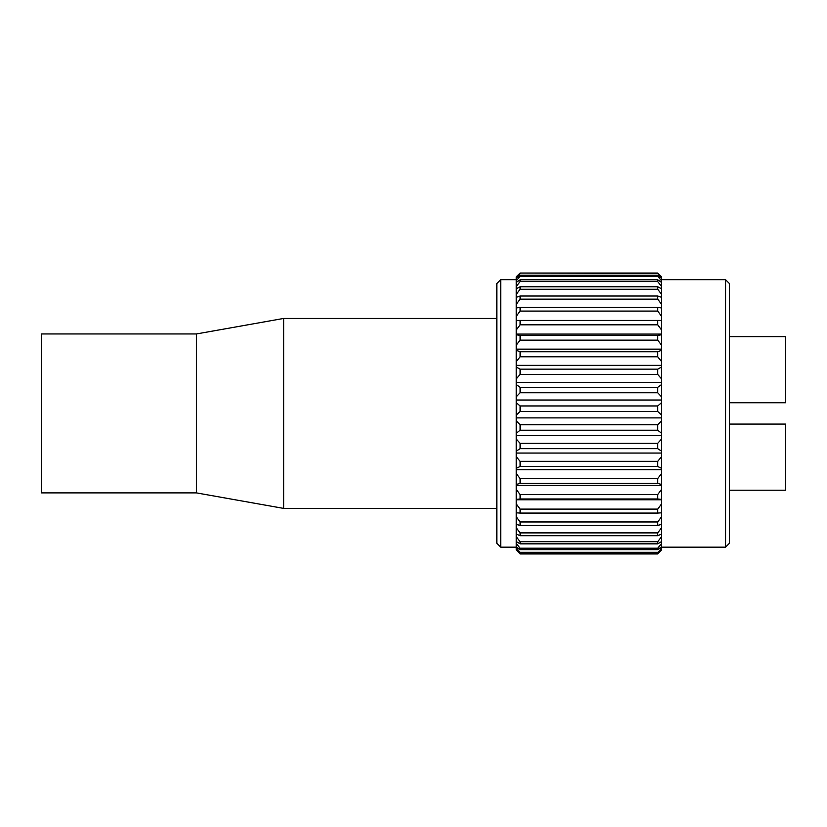 <?xml version="1.0" encoding="UTF-8"?>
<svg xmlns="http://www.w3.org/2000/svg" width="827" height="827" viewBox="0 0 827 827"><rect width="100%" height="100%" fill="white"/><g stroke="black" fill="none" stroke-linecap="round" stroke-linejoin="round"><path stroke-width="1.24" d="M496.841 543.287L496.841 283.558M496.851 283.558L500.717 279.681L500.717 547.164L516.234 547.164M725.558 279.681L729.435 283.558L729.435 543.287L725.558 547.164L725.558 279.681L661.6 279.681M661.6 402.615L661.6 415.113L657.723 411.484L657.723 405.964L661.6 402.615L661.6 396.888L657.723 392.773L657.723 387.325L661.6 384.545L661.6 378.952L657.723 374.435L657.723 369.152L661.6 367.002L661.6 361.637L657.723 356.788L657.723 351.775L661.6 350.286L661.6 345.241L657.723 340.155L657.723 335.493L661.6 334.697L661.6 330.066L657.723 324.825L657.723 320.607L661.6 320.514L661.6 316.379L657.723 311.076L657.723 307.365L661.6 307.985L661.6 304.419L657.723 299.157L657.723 296.025L661.6 297.338L661.6 294.412L657.723 289.274L657.723 286.783L661.6 288.768L661.6 286.524L657.723 281.604L657.723 279.795L661.6 282.42L661.6 280.901L657.723 276.29L657.723 275.184L661.6 278.41L661.6 277.634L657.723 273.055L661.6 276.807L661.6 277.634M516.234 503.819L520.1 509.112L520.1 513.081L516.234 512.812L516.234 276.807L520.1 273.055L657.723 273.427M516.234 276.807L520.1 273.055L657.723 273.055L661.6 276.807M520.1 273.427L516.234 277.634M516.234 278.41L520.1 275.184L657.723 275.184M520.1 275.184L520.1 276.29L657.723 276.29M661.6 278.41L661.6 280.901M520.1 276.29L516.234 280.901M516.234 282.42L520.1 279.795L657.723 279.795M520.1 279.795L520.1 281.604L657.723 281.604M661.6 282.42L661.6 286.524M520.1 281.604L516.234 286.524M516.234 288.768L520.1 286.783L657.723 286.783M520.1 286.783L520.1 289.274L657.723 289.274M661.6 288.768L661.6 294.412M520.1 289.274L516.234 294.412M516.234 297.338L520.1 296.025L657.723 296.025M520.1 296.025L520.1 299.157L657.723 299.157M661.6 297.338L661.6 304.419M520.1 299.157L516.234 304.419M516.234 307.985L520.1 307.365L657.723 307.365M520.1 307.365L520.1 311.076L657.723 311.076M661.6 307.985L661.6 316.379M520.1 311.076L516.234 316.379M516.234 320.514L657.723 320.607M520.1 320.607L520.1 324.825L657.723 324.825M661.6 320.514L661.6 330.066M520.1 324.825L516.234 330.066M516.234 334.697L520.1 335.493L657.723 335.493M520.1 335.493L520.1 340.155L657.723 340.155M661.6 334.697L661.6 345.241M520.1 340.155L516.234 345.241M516.234 350.286L520.1 351.775L657.723 351.775M520.1 351.775L520.1 356.788L657.723 356.788M661.6 350.286L661.6 361.637M520.1 356.788L516.234 361.637M516.234 367.002L520.1 369.152L657.723 369.152M520.1 369.152L520.1 374.435L657.723 374.435M661.6 367.002L661.6 378.952M520.1 374.435L516.234 378.952M516.234 384.545L520.1 387.325L657.723 387.325M520.1 387.325L520.1 392.773L657.723 392.773M661.6 384.545L661.6 396.888M520.1 392.773L516.234 396.888M516.234 402.615L520.1 405.964L657.723 405.964M520.1 405.964L520.1 411.484L657.723 411.484M516.234 420.86L520.1 424.737L520.1 430.236L657.723 430.236L657.723 424.737L661.6 420.86L661.6 415.113M520.1 411.484L516.234 415.113M520.1 424.737L657.723 424.737M661.6 420.86L661.6 433.307L657.723 430.236M516.234 438.982L520.1 443.303L520.1 448.679L657.723 448.679L657.723 443.303L661.6 438.982L661.6 433.307M520.1 430.236L516.234 433.307M520.1 443.303L657.723 443.303M661.6 438.982L661.6 451.149L657.723 448.679M516.234 456.649L520.1 461.342L520.1 466.5L657.723 466.5L657.723 461.342L661.6 456.649L661.6 451.149M520.1 448.679L516.234 451.149M520.1 461.342L657.723 461.342M661.6 456.649L661.6 468.32L657.723 466.5M516.234 473.54L520.1 478.523L520.1 483.361L657.723 483.361L657.723 478.523L661.6 473.54L661.6 468.32M520.1 466.5L516.234 468.32M520.1 478.523L657.723 478.523M661.6 473.54L661.6 484.508L657.723 483.361M516.234 489.357L520.1 494.536L520.1 498.991L657.723 498.991L657.723 494.536L661.6 489.357L661.6 484.508M520.1 483.361L516.234 484.508M520.1 494.536L657.723 494.536M661.6 489.357L661.6 499.425L657.723 498.991M520.1 513.081L657.723 513.081L657.723 509.112L661.6 503.819L661.6 499.425M520.1 498.991L516.234 499.425M520.1 509.112L657.723 509.112M661.6 503.819L661.6 512.812L657.723 513.081M516.234 516.679L520.1 521.971L520.1 525.393L516.234 524.432L516.234 512.812M520.1 525.393L657.723 525.393L657.723 521.971L661.6 516.679L661.6 512.812M520.1 521.971L657.723 521.971M661.6 516.679L661.6 524.432L657.723 525.393M516.234 527.688L520.1 532.898L520.1 535.71L516.234 534.056L516.234 524.432M520.1 535.71L657.723 535.71L657.723 532.898L661.6 527.688L661.6 524.432M520.1 532.898L657.723 532.898M661.6 527.688L661.6 534.056L657.723 535.71M516.234 536.651L520.1 541.695L520.1 543.846L516.234 541.54L516.234 534.056M520.1 543.846L657.723 543.846L657.723 541.695L661.6 536.651L661.6 534.056M520.1 541.695L657.723 541.695M661.6 536.651L661.6 541.54L657.723 543.846M516.234 543.422L520.1 548.198L520.1 549.655L516.234 546.73L516.234 541.54M520.1 549.655L657.723 549.655L657.723 548.198L661.6 543.422L661.6 541.54M520.1 548.198L657.723 548.198M661.6 543.422L661.6 546.73L657.723 549.655M516.234 547.877L520.1 552.302L520.1 553.036L516.234 549.542L516.234 546.73M520.1 553.036L657.723 553.036L661.6 547.877L661.6 546.73M520.1 552.302L657.723 552.302M661.6 547.877L661.6 549.542L657.723 553.036M516.234 549.924L520.1 553.925L516.234 549.542M661.6 549.924L657.723 553.945L520.1 553.945L657.723 553.925L661.6 549.542M516.234 499.766L661.6 499.766M516.234 485.387L661.6 485.387M516.234 469.715L661.6 469.715M516.234 453.051L661.6 453.051M516.234 435.664L661.6 435.664M516.234 417.893L661.6 417.893M516.234 400.03L661.6 400.03M516.234 382.415L661.6 382.415M516.234 365.358L661.6 365.358M516.234 349.149L661.6 349.149M516.234 334.087L661.6 334.087M516.234 320.442L661.6 320.442M729.435 490.215L785.65 490.215L785.65 424.086L729.435 424.086L785.65 424.086M729.435 336.63L785.65 336.63L785.65 402.759L729.435 402.759M196.412 492.892L196.412 333.953L41.35 333.953L41.35 492.892L196.412 492.892L283.64 508.398L496.841 508.398M496.841 318.447L283.64 318.447L283.64 508.398M516.234 279.681L500.717 279.681M725.558 547.164L661.6 547.164M496.851 543.287L500.717 547.164M196.412 333.953L283.63 318.447"/></g></svg>
